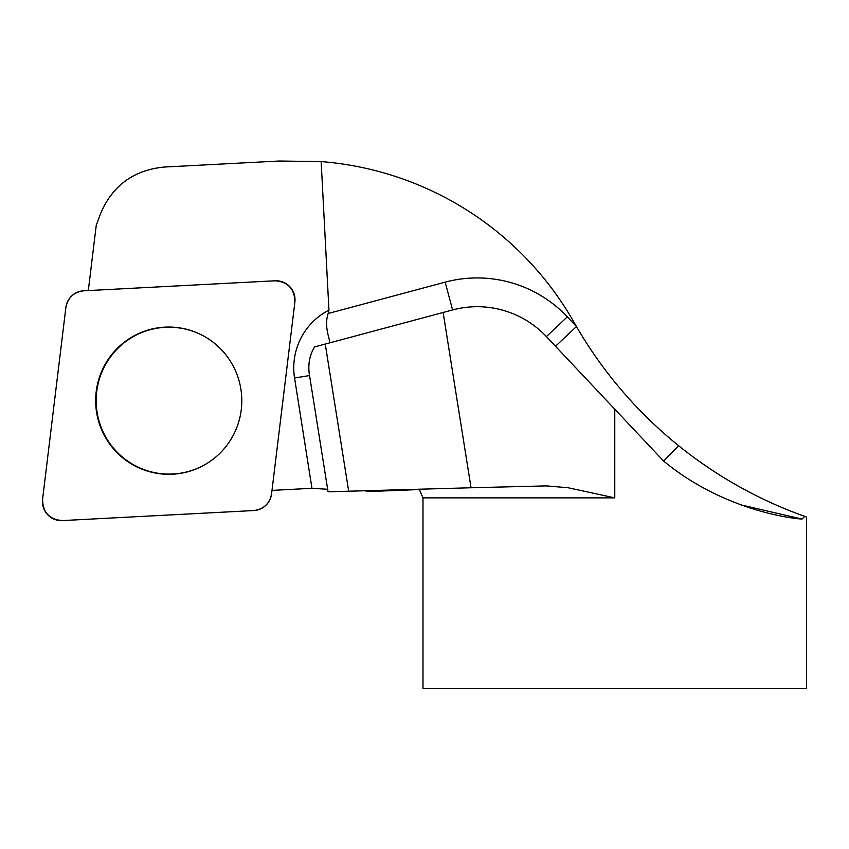 <?xml version="1.0" encoding="UTF-8"?>
<svg xmlns="http://www.w3.org/2000/svg" width="849" height="849" viewBox="0 0 849 849"><rect width="100%" height="100%" fill="white"/><g stroke="black" fill="none" stroke-linecap="round" stroke-linejoin="round"><path stroke-width="1.27" d="M213.566 458.853A73.439 72.887 87 0 1 117.12 452.146A73.439 72.887 87 0 1 112.015 354.893A73.439 72.887 87 0 1 207.241 338.135M272.009 490.393L309.885 488.408A95.884 95.173 87 0 1 311.954 488.313L294.561 377.996A64.726 64.237 87 0 1 328.945 310.14L321.155 161.586L279.162 161.023L164.09 167.051C133.431 170.097 112.153 185.835 100.278 214.277L96.245 225.367L88.317 290.57M806.55 517.03L806.55 688.412L422.993 688.412L422.993 497.875L419.194 489.12M806.508 517.03L804.725 516.372L801.997 519.057L740.901 504.9M804.725 516.372A431.504 431.504 0 0 1 678.627 445.704L663.642 461.081C721.204 508.647 787.946 518.304 801.997 519.057M663.642 461.081L614.772 409.197L614.772 497.875L568.087 487.74M443.125 312.485L471.046 487.761L328.064 491.794L309.333 374.207C307.89 364.147 309.641 355.052 314.608 346.912L452.602 309.938A95.046 95.046 0 0 1 546.385 336.586L614.772 409.197M471.046 487.761L546.395 485.893L568.087 487.74L614.772 497.875L422.993 497.875M419.608 489.533L370.769 491.465L365.558 490.945M321.155 161.586A319.988 319.988 0 0 1 574.274 322.747A431.504 431.504 0 0 0 678.627 445.704M328.945 310.14L328.149 313.504L445.152 282.155A123.805 123.805 0 0 1 567.323 316.857L576.45 326.547L555.511 346.275M327.661 489.268L311.954 488.313M328.149 313.504C323.055 329.072 332.405 343.07 328.786 343.123L329.104 342.932M325.252 344.068L348.748 491.571M275.14 280.786L83.626 290.814A19.028 18.89 -93 0 0 65.872 307.497L42.577 499.254A19.028 18.89 -93 0 0 62.317 520.586L253.83 510.546A19.028 18.89 -93 0 0 271.584 493.874L294.879 302.106A19.028 18.89 -93 0 0 275.14 280.786M115.305 450.872A73.63 73.078 -93 0 0 213.46 458.938A73.63 73.078 -93 0 0 222.151 350.488A73.63 73.078 -93 0 0 207.124 338.061A73.63 73.078 -93 0 0 112.206 353.969A73.63 73.078 -93 0 0 115.305 450.872M253.777 510.546L62.412 520.575C49.327 519.524 42.726 512.382 42.588 499.159L65.872 307.54C67.814 297.659 73.757 292.088 83.68 290.814L275.034 280.786C288.119 281.836 294.73 288.978 294.868 302.212L271.584 493.821C269.632 503.701 263.699 509.273 253.777 510.546M294.561 377.996L309.545 375.545M445.152 282.155L452.602 309.938M567.323 316.857L546.385 336.586"/></g></svg>
